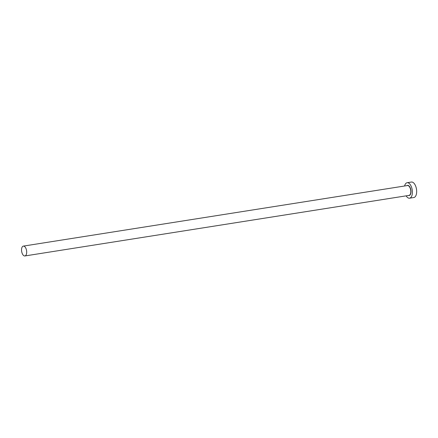 <?xml version="1.0" encoding="UTF-8"?>
<svg xmlns="http://www.w3.org/2000/svg" width="438" height="438" viewBox="0 0 438 438"><rect width="100%" height="100%" fill="white"/><g stroke="black" fill="none" stroke-linecap="round" stroke-linejoin="round"><path stroke-width="0.66" d="M22.333 246.791A4.988 2.486 -99 0 0 21.9 252.529A4.988 2.486 -99 0 0 24.889 255.956A4.988 2.486 -99 0 0 25.897 255.277A4.988 2.486 -99 0 0 26.329 249.534A4.988 2.486 -99 0 0 23.34 246.107A4.988 2.486 -99 0 0 22.333 246.791M406.152 195.846A7.835 3.904 -99 0 0 409.574 198.19A7.835 3.904 -99 0 0 411.156 197.122A7.835 3.904 -99 0 0 411.829 188.099A7.835 3.904 -99 0 0 407.132 182.712A7.835 3.904 -99 0 0 405.55 183.785A7.835 3.904 -99 0 0 404.597 185.997M409.574 198.19L413.839 197.522A7.835 3.904 -99 0 0 415.427 196.448A7.835 3.904 -99 0 0 416.1 187.426A7.835 3.904 -99 0 0 411.402 182.044L407.132 182.712M406.984 185.619A5.13 2.557 81 0 1 410.455 188.351A5.13 2.557 81 0 1 410.187 194.817A5.13 2.557 81 0 1 408.539 195.474M24.889 255.956L409.004 195.397A4.988 2.486 -99 0 0 410.012 194.718A4.988 2.486 -99 0 0 410.444 188.975A4.988 2.486 -99 0 0 407.455 185.548L23.34 246.107"/></g></svg>

